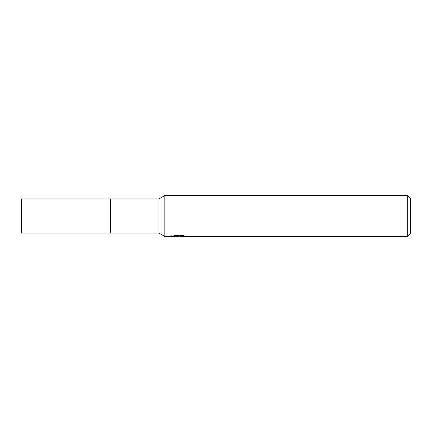 <?xml version="1.0" encoding="UTF-8"?>
<svg xmlns="http://www.w3.org/2000/svg" width="432" height="432" viewBox="0 0 432 432"><rect width="100%" height="100%" fill="white"/><g stroke="black" fill="none" stroke-linecap="round" stroke-linejoin="round"><path stroke-width="0.65" d="M158.933 198.947L21.6 198.947L21.6 233.053L110.273 233.053L110.273 198.947L110.273 233.053L158.933 233.053L158.933 198.947L164.84 195.539L407.673 195.539L410.4 198.266L410.4 233.734L407.673 236.461L180.652 236.461L180.576 235.769L181.597 235.537M171.666 235.737L171.52 236.461L164.84 236.461L164.84 195.539M180.576 236.142L176.105 236.261M178.486 236.461L177.514 236.461M407.673 236.461L407.673 195.539M171.666 236.423L179.302 236.072L172.762 236.072L174.89 235.537L182.963 235.537L185.306 236.137L180.576 236.45M179.302 235.537L179.302 236.072M158.933 233.053L164.84 236.461M179.302 235.78L180.576 235.78"/></g></svg>
